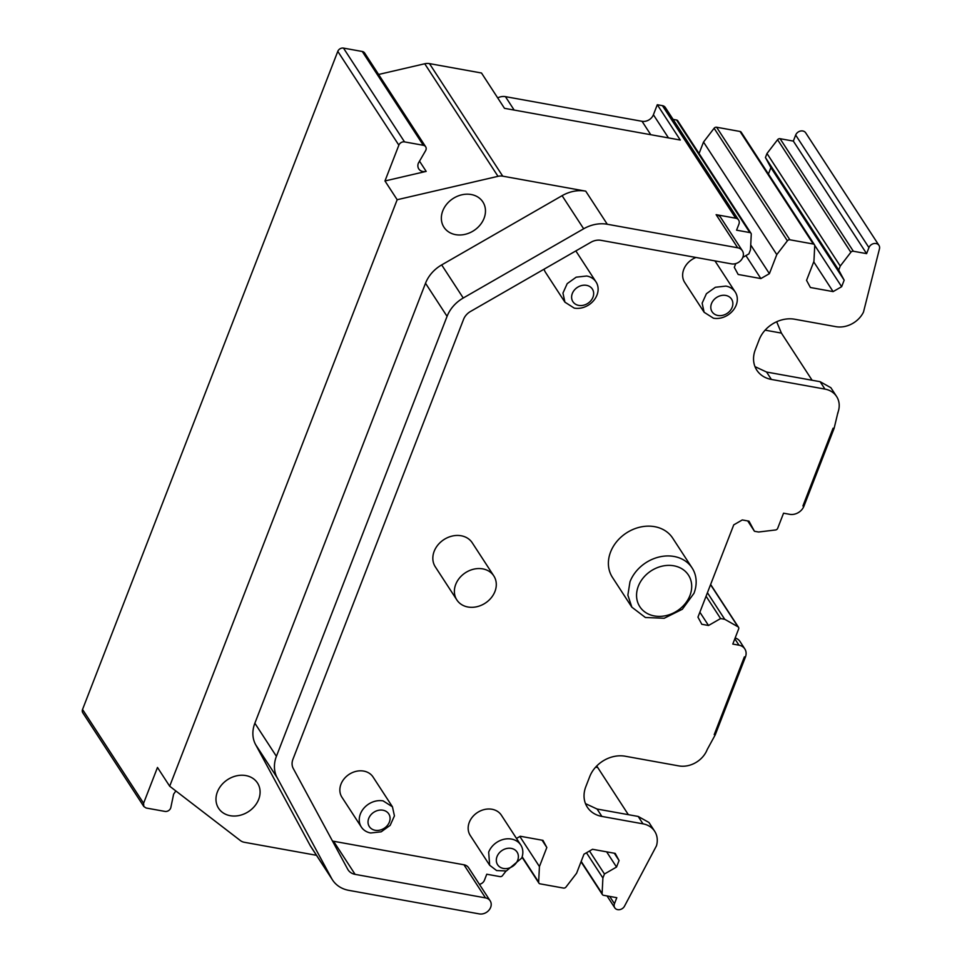 <?xml version="1.0" encoding="UTF-8"?>
<svg xmlns="http://www.w3.org/2000/svg" width="962" height="962" viewBox="0 0 962 962"><rect width="100%" height="100%" fill="white"/><g stroke="black" fill="none" stroke-linecap="round" stroke-linejoin="round"><path stroke-width="1.44" d="M425.661 146.765A4.642 3.824 146.9 0 0 423.328 145.286L362.277 51.491A4.642 3.824 146.9 0 1 364.61 52.97L425.661 146.765A4.642 3.824 146.9 0 1 425.901 150.048A4.642 3.824 146.9 0 1 425.565 150.733L418.362 163.179A8.117 6.686 146.9 0 0 418.783 168.915A8.117 6.686 146.9 0 0 426.178 171.392L384.968 180.964L397.174 199.723L169.685 786.219L240.368 840.56A11.604 9.548 146.9 0 0 244.36 842.291L316.462 855.302M362.277 51.491L343.482 48.1A4.642 3.824 146.9 0 0 337.794 51.371L82.54 709.463A4.642 3.824 146.9 0 0 82.768 712.746L143.831 806.529L146.164 808.02L164.959 811.411A4.642 3.824 146.9 0 0 170.647 808.14A4.642 3.824 146.9 0 0 170.851 807.431L173.617 794.179L175.842 790.956M742.808 257.383L748.917 253.872L750.468 249.855L751.262 234.307A2.321 1.912 146.9 0 0 749.831 232.563L736.567 230.171L738.912 224.158A5.796 4.774 146.9 0 0 738.612 220.057L665.343 107.504A5.796 4.774 146.9 0 0 662.421 105.652L657.299 104.726L680.29 140.043L504.485 108.321L481.493 73.004L429.461 63.612A11.604 9.548 146.9 0 0 424.735 63.769L378.595 74.471M423.328 145.286L404.533 141.895A4.642 3.824 146.9 0 0 398.857 145.166L384.968 180.964M348.869 890.367L479.304 913.9A9.259 7.624 146.9 0 0 490.644 907.382A9.259 7.624 146.9 0 0 490.163 900.841A9.259 7.624 146.9 0 0 485.509 897.895L355.11 874.362A13.925 11.46 146.9 0 1 348.124 869.913A13.925 11.46 146.9 0 1 347.727 869.251L293.254 768.47A13.925 11.46 146.9 0 1 292.929 759.307L463.576 319.324A13.925 11.46 146.9 0 1 470.502 311.472L590.872 242.28A13.925 11.46 146.9 0 1 600.997 240.332L731.433 263.865A9.307 7.66 146.9 0 0 742.832 257.323A9.307 7.66 146.9 0 0 742.351 250.745A9.307 7.66 146.9 0 0 737.674 247.775L607.275 224.254A32.48 26.744 146.9 0 0 583.657 228.788L463.239 298.016A32.48 26.744 146.9 0 0 447.065 316.354L276.407 756.324A32.48 26.744 146.9 0 0 277.176 777.717L331.625 878.45A32.48 26.744 146.9 0 0 332.539 879.989A32.48 26.744 146.9 0 0 348.869 890.367M82.54 709.463L143.591 803.258L157.479 767.46L169.685 786.219M143.591 803.258L143.831 806.529M607.275 224.254L585.726 191.149L502.729 176.166A11.604 9.548 146.9 0 0 498.003 176.323L397.174 199.723M738.612 220.057A5.796 4.774 146.9 0 0 735.689 218.206L716.125 214.67A9.307 7.66 146.9 0 1 720.803 217.64L742.351 250.745M479.401 884.306A5.796 4.774 146.9 0 0 484.427 880.242L486.76 874.23L500.024 876.622A2.321 1.912 146.9 0 0 502.525 875.588L506.024 871.031M585.726 191.149A32.48 26.744 146.9 0 0 562.097 195.683L441.678 264.911A32.48 26.744 146.9 0 0 425.517 283.249L254.858 723.22A32.48 26.744 146.9 0 0 255.615 744.612L310.077 845.345A32.48 26.744 146.9 0 0 310.991 846.885L332.539 879.989M484.054 218.314A23.196 19.096 146.9 0 0 482.852 201.924A23.196 19.096 146.9 0 0 461.964 194.781A23.196 19.096 146.9 0 0 442.773 210.858A23.196 19.096 146.9 0 0 443.963 227.248A23.196 19.096 146.9 0 0 464.862 234.391A23.196 19.096 146.9 0 0 484.054 218.314M258.682 799.362A23.196 19.096 146.9 0 0 257.479 782.984A23.196 19.096 146.9 0 0 236.592 775.829A23.196 19.096 146.9 0 0 217.4 791.906A23.196 19.096 146.9 0 0 218.59 808.296A23.196 19.096 146.9 0 0 239.49 815.439A23.196 19.096 146.9 0 0 258.682 799.362M514.165 110.065L505.435 96.645L642.039 121.296A9.283 7.636 146.9 0 0 653.402 114.755L657.299 104.726M505.435 96.645A11.604 9.548 146.9 0 0 497.691 97.896M750.997 233.309L677.729 120.755A2.321 1.912 146.9 0 0 676.563 120.009L673.063 119.384M754.99 366.642L766.57 372.041L771.38 379.437A29.004 23.882 -33.1 0 1 756.805 370.178A29.004 23.882 -33.1 0 1 755.314 349.699L759.198 339.67A29.004 23.882 -33.1 0 1 794.732 319.24L835.846 326.659A23.196 19.096 -33.1 0 0 863.479 312.109L879.46 248.845A5.796 4.774 146.9 0 0 878.967 245.382A5.796 4.774 146.9 0 0 873.736 243.602A5.796 4.774 146.9 0 0 868.939 247.619L866.606 253.631L853.354 251.25A2.321 1.912 146.9 0 0 850.853 252.272L840.259 266.053L838.708 270.069L844.167 280.183L841.642 286.7L833.116 291.606L810.401 287.506L806.553 280.363L813.936 261.303L814.73 245.755A2.321 1.912 146.9 0 0 813.299 244.023L789.874 239.791A2.321 1.912 146.9 0 0 787.373 240.825L776.791 254.605L769.396 273.665L760.87 278.571L738.167 274.471L734.307 267.328L735.75 263.612M760.87 278.571L745.911 255.591M769.396 273.665L750.721 244.973M776.791 254.605L703.523 142.051L699.061 153.535M814.465 244.757L741.197 132.203A2.321 1.912 146.9 0 0 740.031 131.469L716.606 127.237A2.321 1.912 146.9 0 0 714.105 128.271L703.523 142.051M833.116 291.606L813.732 261.844M841.642 286.7L814.694 245.31M844.167 280.183L770.899 167.629L768.422 174.014M838.708 270.069L765.427 157.515L770.899 167.629M840.259 266.053L766.991 153.499L765.427 157.515M866.606 253.631L793.337 141.089L780.074 138.696A2.321 1.912 146.9 0 0 777.573 139.718L766.991 153.499M878.967 245.382L805.687 132.828A5.796 4.774 146.9 0 0 800.468 131.048A5.796 4.774 146.9 0 0 795.67 135.065L793.337 141.089M776.671 321.741L781.409 333.092L812.108 380.255M837.866 412.698L834.102 428.403L833.068 428.222L802.921 505.964L803.955 506.144L802.921 505.964L833.068 428.222L834.102 428.403L803.955 506.144A11.604 9.548 146.9 0 1 789.742 514.321L783.549 513.203L777.681 528.318A2.321 1.912 146.9 0 1 775.516 529.978L758.585 532.01L754.448 531.264L747.727 520.935M585.485 803.631L597.077 809.03L601.887 816.425A29.004 23.882 -33.1 0 1 587.313 807.166A29.004 23.882 -33.1 0 1 585.81 786.688L589.706 776.659A29.004 23.882 -33.1 0 1 625.228 756.228L678.787 765.896A23.196 19.096 -33.1 0 0 707.214 749.554L715.247 734.824L745.406 657.082A11.604 9.548 146.9 0 0 744.804 648.893A11.604 9.548 146.9 0 0 738.984 645.189L732.791 644.071L738.648 628.944A2.321 1.912 146.9 0 0 737.962 626.779L724.723 619.287L720.598 618.554L708.525 625.492L701.815 624.278L697.955 617.147L733.753 524.855L742.279 519.949L748.989 521.163L754.448 531.264M708.525 625.492L699.867 612.205M720.598 618.554L706.072 596.224M724.723 619.287L707.431 592.724M596.729 765.98L628.342 814.67M516.486 838.431L520.262 836.255L542.965 840.355L546.825 847.498L539.429 866.558L538.648 882.106A2.321 1.912 146.9 0 0 540.067 883.837L563.491 888.07A2.321 1.912 146.9 0 0 565.993 887.036L576.587 873.255L583.97 854.196L592.508 849.29L615.211 853.39L619.059 860.533L616.534 867.051L604.461 873.989L602.897 878.005L602.116 893.554A2.321 1.912 146.9 0 0 603.535 895.297L616.798 897.69L614.465 903.703A5.796 4.774 146.9 0 0 614.766 907.803A5.796 4.774 146.9 0 0 619.636 909.655A5.796 4.774 146.9 0 0 624.494 906.192L656.469 845.814A23.196 19.096 -33.1 0 0 654.665 831.252L648.941 822.462L638.191 816.449L597.077 809.03M602.897 878.005L586.471 852.765M604.461 873.989L589.502 851.021M616.534 867.051L606.637 851.851M619.059 860.533L614.309 853.234M539.429 866.558L519.853 836.495M546.825 847.498L542.075 840.199M744.804 648.893L739.958 641.438A11.604 9.548 146.9 0 0 735.148 637.974M771.38 379.437L824.939 389.093A23.196 19.096 -33.1 0 1 836.603 396.5A23.196 19.096 -33.1 0 1 837.794 412.878L838.01 412.926M836.603 396.5L830.879 387.722L820.129 381.698L766.57 372.041M332.455 841.004A13.925 11.46 146.9 0 0 333.561 841.257L355.11 874.362M490.163 900.841L468.614 867.736A9.259 7.624 146.9 0 0 463.961 864.79L333.561 841.257M601.887 816.425L643.001 823.845A23.196 19.096 -33.1 0 1 654.665 831.252M574.254 308.117A18.555 15.284 146.9 0 0 593.746 300.493A18.555 15.284 146.9 0 0 596.031 281.938A18.555 15.284 146.9 0 0 586.7 276.01L576.19 277.176L567.207 283.634L562.95 293.085L564.934 302.188L574.254 308.117M596.031 281.938L576.635 252.14A18.555 15.284 146.9 0 0 575.769 250.962M544.035 269.204A18.555 15.284 146.9 0 0 545.526 272.39L564.922 302.188M713.455 318.206A18.555 15.284 146.9 0 0 732.948 310.582A18.555 15.284 146.9 0 0 735.233 292.027A18.555 15.284 146.9 0 0 725.901 286.099L715.391 287.265L706.409 293.723L702.14 303.186L704.124 312.277L713.455 318.206M735.233 292.027L715.836 262.229A18.555 15.284 146.9 0 0 714.814 260.87M695.983 257.467A18.555 15.284 146.9 0 0 684.728 282.479L704.124 312.277M693.963 593.338L682.335 609.259L664.213 618.265L645.382 617.496L631.854 607.178L627.861 595.165L629.978 581.794A35.955 29.606 146.9 0 1 659.728 556.866A35.955 29.606 146.9 0 1 692.111 567.953A35.955 29.606 146.9 0 1 693.963 593.338M692.111 567.953L672.715 538.155A35.955 29.606 146.9 0 0 640.331 527.068A35.955 29.606 146.9 0 0 610.581 552.008A35.955 29.606 146.9 0 0 612.445 577.392L631.842 607.19M469.288 822.342A18.555 15.284 -33.1 0 1 484.644 809.475A18.555 15.284 -33.1 0 1 501.358 815.187L520.755 844.985A18.555 15.284 -33.1 0 1 521.705 858.092L506.361 870.959L496.632 870.562L489.646 865.235L470.25 835.449A18.555 15.284 -33.1 0 1 469.288 822.342M489.646 865.235L488.684 852.128A18.555 15.284 -33.1 0 1 504.04 839.261A18.555 15.284 -33.1 0 1 520.755 844.985M341.943 797.257A18.555 15.284 -33.1 0 1 344.228 778.703A18.555 15.284 -33.1 0 1 363.72 771.091A18.555 15.284 -33.1 0 1 373.052 777.007L392.448 806.805L383.116 800.877A18.555 15.284 -33.1 0 0 363.624 808.501A18.555 15.284 -33.1 0 0 361.339 827.055L341.943 797.257M392.448 806.805L394.432 815.896L390.163 825.36L381.18 831.817L370.671 832.984A18.555 15.284 -33.1 0 1 361.339 827.055M493.807 575.913L472.258 542.808A22.042 18.146 146.9 0 0 452.405 536.014A22.042 18.146 146.9 0 0 434.175 551.298A22.042 18.146 146.9 0 0 435.317 566.858L456.866 599.963A22.042 18.146 146.9 0 0 476.719 606.757A22.042 18.146 146.9 0 0 494.949 591.486A22.042 18.146 146.9 0 0 493.807 575.913A22.042 18.146 146.9 0 0 473.965 569.119A22.042 18.146 146.9 0 0 455.723 584.403A22.042 18.146 146.9 0 0 456.866 599.963M586.519 285.341A11.604 9.548 -33.1 0 1 592.953 297.234A11.604 9.548 -33.1 0 1 578.739 305.399A11.604 9.548 -33.1 0 1 572.318 293.506A11.604 9.548 -33.1 0 1 586.519 285.341M725.721 295.43A11.604 9.548 -33.1 0 1 732.154 307.323A11.604 9.548 -33.1 0 1 717.941 315.488A11.604 9.548 -33.1 0 1 711.507 303.595A11.604 9.548 -33.1 0 1 725.721 295.43M689.934 595.538A29.004 23.882 -33.1 0 1 654.4 615.957A29.004 23.882 -33.1 0 1 638.323 586.219A29.004 23.882 -33.1 0 1 673.857 565.8A29.004 23.882 -33.1 0 1 689.934 595.538M497.029 856.565A11.604 9.548 -33.1 0 1 511.243 848.388A11.604 9.548 -33.1 0 1 517.676 860.281A11.604 9.548 -33.1 0 1 503.463 868.458A11.604 9.548 -33.1 0 1 497.029 856.565M375.156 830.278A11.604 9.548 -33.1 0 1 368.735 818.385A11.604 9.548 -33.1 0 1 382.936 810.208A11.604 9.548 -33.1 0 1 389.369 822.101A11.604 9.548 -33.1 0 1 375.156 830.278M715.247 734.824L714.225 734.631L744.372 656.89L745.406 657.082L744.372 656.89L714.225 734.631L715.247 734.824M419.468 161.099L426.178 171.392M398.857 145.166L337.794 51.371M343.482 48.1L404.533 141.895M498.003 176.323L424.735 63.769M429.461 63.612L502.729 176.166M737.674 247.775L716.125 214.67M735.689 218.206L662.421 105.652M310.077 845.345L331.625 878.45M668.482 137.903L653.402 114.755M562.097 195.683L583.657 228.788M642.039 121.296L650.769 134.716M749.831 232.563L676.563 120.009M787.373 240.825L714.105 128.271M716.606 127.237L789.874 239.791M813.299 244.023L740.031 131.469M850.853 252.272L777.573 139.718M780.074 138.696L853.354 251.25M868.939 247.619L795.67 135.065M737.962 626.779L710.545 584.668M609.716 896.416L614.465 903.703M581.18 861.399L602.116 893.554M522.162 856.781L538.648 882.106M734.824 638.804L738.984 645.189M824.939 389.093L820.129 381.698M485.509 897.895L463.961 864.79M643.001 823.845L638.191 816.449M463.239 298.016L441.678 264.911M425.517 283.249L447.065 316.354M276.407 756.324L254.858 723.22M255.615 744.612L277.176 777.717M781.409 333.092L765.127 330.158M597.63 767.508L595.634 767.147M710.629 584.451L738.527 627.308M607.034 895.923L614.766 907.803M581.036 861.784L602.368 894.552M522.029 857.19L538.9 883.104"/></g></svg>
